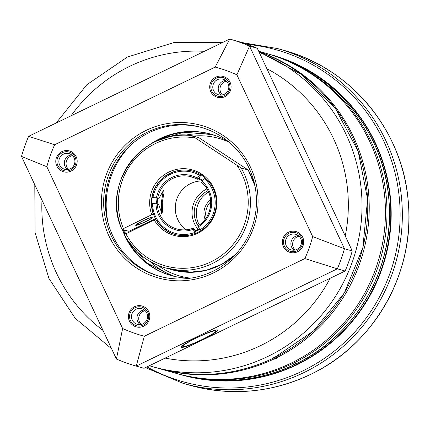 <?xml version="1.0" encoding="UTF-8"?>
<svg xmlns="http://www.w3.org/2000/svg" width="430" height="430" viewBox="0 0 430 430"><rect width="100%" height="100%" fill="white"/><g stroke="black" fill="none" stroke-linecap="round" stroke-linejoin="round"><path stroke-width="0.64" d="M298.742 363.85A166.206 164.136 -74.2 0 0 390.574 199.493A166.206 164.136 -74.2 0 0 272.109 55.045L271.701 54.932A166.206 164.136 -74.2 0 0 271.029 54.744L271.701 54.932A166.206 164.136 -74.2 0 1 390.246 200.332A166.206 164.136 -74.2 0 1 296.619 364.575A166.206 164.136 -74.2 0 1 181.293 374.815L180.621 374.627A166.206 164.136 -74.2 0 0 181.293 374.815L181.702 374.933A166.206 164.136 105.8 0 0 295.308 365.511L298.742 363.85L297.35 364.828L295.292 365.462M295.56 365.489L298.732 363.957M267.132 53.642A166.206 164.136 105.8 0 1 267.906 53.858A166.206 164.136 105.8 0 1 386.452 199.257A166.206 164.136 105.8 0 1 292.83 363.5A166.206 164.136 105.8 0 1 177.499 373.745A166.206 164.136 105.8 0 1 176.725 373.525M294.862 364.076C293.411 364.683 293.298 364.651 294.512 363.979C295.958 363.361 296.077 363.398 294.862 364.076C293.411 364.683 293.298 364.651 294.512 363.979C295.958 363.361 296.077 363.398 294.862 364.076M258.715 51.261L266.358 53.422A166.206 164.136 105.8 0 1 384.904 198.821A166.206 164.136 105.8 0 1 291.277 363.065A166.206 164.136 105.8 0 1 175.951 373.304L159.74 368.725A166.206 164.136 105.8 0 0 275.071 358.48A166.206 164.136 105.8 0 0 368.999 198.843A166.206 164.136 105.8 0 0 258.855 51.568M275.479 358.598C274.259 359.27 274.378 359.303 275.829 358.695C277.044 358.018 276.925 357.986 275.479 358.598C274.259 359.27 274.378 359.303 275.829 358.695C277.044 358.018 276.925 357.986 275.479 358.598M175.048 276.517A73.439 72.525 105.8 0 1 149.721 261.247M130.43 231.421A73.439 72.525 105.8 0 1 130.263 230.915M185.351 135.17A73.439 72.525 105.8 0 1 214.925 135.418M190.657 278.162A71.509 70.617 105.8 0 1 157.842 265.288M132.397 230.469A71.509 70.617 105.8 0 1 132.236 229.975M229.088 142.19A71.509 70.617 -74.2 0 0 193.35 136.068M145.49 223.562A56.819 56.11 -74.2 0 0 145.641 224.062M273.485 358.034C272.034 358.642 271.916 358.609 273.136 357.937C274.582 357.319 274.7 357.357 273.485 358.034C272.034 358.642 271.916 358.609 273.136 357.937C274.582 357.319 274.7 357.357 273.485 358.034M146.286 223.181A56.045 55.346 -74.2 0 0 146.431 223.681M199.305 224.954A24.161 23.854 -74.2 0 1 198.579 223.53A24.161 23.854 105.8 0 1 208.604 192.049M205.121 219.343A16.426 16.222 105.8 0 1 210.619 199.875M206.212 217.811A16.426 16.222 105.8 0 1 210.748 201.751M201.541 182.32A27.058 26.719 105.8 0 1 197.977 225.847L197.961 225.852C213.183 217.139 215.134 193.237 201.53 182.315L204.82 177.515M200.434 231.098L197.977 225.847M157.772 197.945L152.032 197.504L158.369 198.268L158.998 198.289L157.772 197.945A27.058 26.719 105.8 0 1 172.618 178.504A27.058 26.719 105.8 0 1 191.393 176.838A27.058 26.719 105.8 0 1 196.822 179.047L200.111 174.247M175.101 234.49C160.385 229.383 152.537 218.977 151.548 203.272L158.525 204.067L162.019 213.764L162.443 211.028L162.303 202.213L161.422 202.116L161.653 213.404M195.252 233.603L192.78 228.357A27.058 26.719 105.8 0 1 176.676 228.91A27.058 26.719 105.8 0 1 157.299 203.718M202.783 180.191L198.875 178.407M191.393 176.838L198.058 179.396L201.331 174.591M202.283 180.923A27.058 26.719 -74.2 0 0 190.597 183.583A27.058 26.719 -74.2 0 0 186.131 229.808M202.369 180.799L198.461 178.961M193.333 177.466L190.834 176.902L192.355 177.128M196.188 233.108L194.021 228.701L192.796 228.357M156.472 203.621L157.004 198.16M152.032 197.504L152.021 197.494C154.639 178.81 175.182 165.641 192.973 171.258M157.117 203.691L157.665 198.214M163.319 190.286L161.422 202.116M158.998 198.289L163.706 190.022L163.997 192.871L162.303 202.213M194.946 230.458L199.348 229.099M151.209 220.8A50.251 49.622 -74.2 0 0 151.349 221.305M155.52 219.649A38.652 38.173 105.8 0 1 155.208 218.865M195.22 231.044L199.638 229.722M254.969 186.04A67.644 66.8 -74.2 0 0 248.174 169.995L241.144 168.006L191.737 135.611L198.762 137.6L248.185 169.99L254.925 185.808M121.916 229.303A67.644 66.8 105.8 0 1 191.726 135.611L191.737 135.611C142.986 127.565 100.684 184.368 121.91 229.33L128.962 231.335L155.488 218.73M155.993 219.633L154.203 219.924L124.356 234.56C133.44 251.303 147.044 262.391 165.168 267.836A67.644 66.8 105.8 0 1 124.383 234.57M155.827 219.585A32.857 32.444 -74.2 0 0 174.924 234.441A32.857 32.444 -74.2 0 0 215.081 211.646A32.857 32.444 -74.2 0 0 192.796 171.21A32.857 32.444 -74.2 0 0 160.062 180.643A32.857 32.444 -74.2 0 0 153.381 214.36L151.758 214.699A34.013 33.588 105.8 0 1 187.002 168.861A34.013 33.588 105.8 0 1 211.436 221.031A34.013 33.588 105.8 0 1 154.203 219.924M121.932 229.351L151.758 214.699M151.822 217.585A8.31 0.86 -25.1 0 1 151.924 217.655A8.31 0.86 -25.1 0 1 145.211 221.746A8.31 0.86 -25.1 0 1 136.966 224.772A8.31 0.86 -25.1 0 1 136.869 224.702A8.31 0.86 -25.1 0 1 143.582 220.606A8.31 0.86 -25.1 0 1 151.822 217.585M241.144 168.006A67.644 66.8 105.8 0 1 236.462 243.724A67.644 66.8 105.8 0 1 165.168 267.836L182.046 270.771L188.195 271.394L184.078 271.712L171.452 269.61L168.743 268.777M145.861 221.59A9.664 1.005 154.9 0 0 153.144 217.08A9.664 1.005 154.9 0 0 142.932 220.762A9.664 1.005 154.9 0 0 135.643 225.277A9.664 1.005 154.9 0 0 145.861 221.59M345.145 271.024L337.351 268.82L136.24 366.102L144.335 336.233A139.148 137.417 -74.2 0 1 122.631 328.504L116.422 359.045A170.07 167.953 105.8 0 0 136.24 366.102L144.034 368.3L345.145 271.024A170.07 167.953 -74.2 0 0 352.251 250.948L344.462 248.744L312.664 236.586A139.148 137.417 105.8 0 1 304.881 258.575L337.351 268.82A170.07 167.953 -74.2 0 0 344.462 248.744L249.54 46.107L236.887 74.825A139.148 137.417 -74.2 0 0 215.183 67.102L54.642 144.754L28.611 136.326A170.07 167.953 -74.2 0 0 21.5 156.407L46.854 166.743A139.148 137.417 105.8 0 1 54.642 144.754M352.251 250.948L257.328 48.305A170.07 167.953 -74.2 0 0 237.51 41.253L229.722 39.049L215.183 67.102M28.611 136.326L229.722 39.049A170.07 167.953 105.8 0 1 249.54 46.107L257.328 48.305M122.631 328.504L46.854 166.743M312.664 236.586L236.887 74.825M304.881 258.575L144.335 336.233M108.93 235.925A79.238 78.249 105.8 0 1 146.329 130.295A79.238 78.249 105.8 0 1 250.588 167.404A79.238 78.249 105.8 0 1 213.194 273.034A79.238 78.249 105.8 0 1 108.93 235.925M71.041 171.097A10.825 10.685 105.8 0 1 56.803 166.028A10.825 10.685 105.8 0 1 61.909 151.596A10.825 10.685 105.8 0 1 76.153 156.665A10.825 10.685 105.8 0 1 71.041 171.097M148.801 311.755A10.825 10.685 105.8 0 1 143.69 326.182A10.825 10.685 105.8 0 1 129.452 321.113A10.825 10.685 105.8 0 1 134.558 306.687A10.825 10.685 105.8 0 1 148.801 311.755M288.476 232.238A10.825 10.685 105.8 0 1 302.72 237.306A10.825 10.685 105.8 0 1 297.608 251.733A10.825 10.685 105.8 0 1 283.37 246.664A10.825 10.685 105.8 0 1 288.476 232.238M210.721 91.574A10.825 10.685 105.8 0 1 215.828 77.147A10.825 10.685 105.8 0 1 230.072 82.216A10.825 10.685 105.8 0 1 224.96 96.642A10.825 10.685 105.8 0 1 210.721 91.574M249.158 168.323A77.303 76.341 105.8 0 1 238.284 251.367A77.303 76.341 105.8 0 1 159.03 276.141A77.303 76.341 105.8 0 1 110.951 235.172A77.303 76.341 105.8 0 1 121.819 152.129A77.303 76.341 105.8 0 1 201.079 127.355A77.303 76.341 105.8 0 1 249.158 168.323M159.906 276.382A77.303 76.341 105.8 0 1 112.708 235.667A77.303 76.341 105.8 0 1 123.281 152.978A77.303 76.341 105.8 0 1 201.955 127.608M108.381 224.111A84.07 83.022 105.8 0 1 130.693 145.179M181.299 347.451A20.291 2.107 -25.1 0 1 181.068 347.037A20.291 2.107 -25.1 0 1 198.407 336.83A20.291 2.107 -25.1 0 1 217.575 329.901A20.291 2.107 -25.1 0 1 217.618 329.917A20.291 2.107 -25.1 0 1 202.374 339.609A20.291 2.107 -25.1 0 1 181.299 347.451M190.522 278.183A73.439 72.525 105.8 0 1 170.914 275.485A73.439 72.525 105.8 0 1 125.237 236.564A73.439 72.525 105.8 0 1 122.356 229.47M149.538 144.781A73.439 72.525 105.8 0 1 210.861 134.138A73.439 72.525 105.8 0 1 228.986 142.099M21.5 156.407L116.422 359.045M63.463 154.15A8.116 8.014 105.8 0 1 74.884 160.75A8.116 8.014 105.8 0 1 64.677 169.275A8.116 8.014 105.8 0 1 63.463 154.15M68.537 169.388A8.116 8.014 105.8 0 1 70.665 156.187A8.116 8.014 -74.2 0 1 72.439 155.574M132.279 320.06A8.116 8.014 105.8 0 1 141.744 308.74A8.116 8.014 105.8 0 1 145.652 321.758A8.116 8.014 105.8 0 1 132.279 320.06M141.185 324.473A8.116 8.014 105.8 0 1 139.481 322.097A8.116 8.014 -74.2 0 1 145.087 310.659M296.877 249.411A8.116 8.014 105.8 0 1 285.456 242.81A8.116 8.014 105.8 0 1 295.663 234.291A8.116 8.014 105.8 0 1 296.877 249.411M295.104 250.024A8.116 8.014 -74.2 0 1 297.232 236.822A8.116 8.014 105.8 0 1 299.006 236.21M228.061 83.501A8.116 8.014 105.8 0 1 218.596 94.82A8.116 8.014 105.8 0 1 214.688 81.802A8.116 8.014 105.8 0 1 228.061 83.501M222.455 94.939A8.116 8.014 -74.2 0 1 220.751 92.557A8.116 8.014 105.8 0 1 226.357 81.125M70.552 170.049A9.664 9.541 -74.2 0 0 69.106 152.048A9.664 9.541 -74.2 0 0 56.959 162.191A9.664 9.541 -74.2 0 0 70.552 170.049M67.542 169.538A8.116 8.014 105.8 0 1 71.676 154.924M143.201 325.139A9.664 9.541 -74.2 0 0 141.755 307.133A9.664 9.541 -74.2 0 0 129.602 317.281A9.664 9.541 -74.2 0 0 143.201 325.139M140.191 324.629A8.116 8.014 105.8 0 1 144.324 310.014M297.119 250.69A9.664 9.541 -74.2 0 0 295.673 232.684A9.664 9.541 -74.2 0 0 283.526 242.832A9.664 9.541 -74.2 0 0 297.119 250.69M294.109 250.179A8.116 8.014 105.8 0 1 298.243 235.559M224.471 95.6A9.664 9.541 -74.2 0 0 223.025 77.599A9.664 9.541 -74.2 0 0 210.877 87.742A9.664 9.541 -74.2 0 0 224.471 95.6M221.461 95.089A8.116 8.014 105.8 0 1 225.594 80.474M182.809 346.462A18.361 1.908 -25.1 0 0 202.218 339.463A18.361 1.908 154.9 0 0 216.064 330.885A18.361 1.908 154.9 0 0 196.655 337.889A18.361 1.908 -25.1 0 0 182.809 346.462L182.427 345.65M310.369 374.498A173.94 171.769 -74.2 0 0 408.344 202.616A173.94 171.769 -74.2 0 0 284.289 50.455C350.805 68.316 402.243 130.328 408.097 199.703C416.025 270.895 374.949 344.371 310.379 374.498C271.335 392.837 231.098 396.412 189.673 385.221A173.94 171.769 -74.2 0 0 310.369 374.498M241.671 42.5L277.726 48.601A173.94 171.769 105.8 0 1 401.787 200.762A173.94 171.769 105.8 0 1 303.806 372.643A173.94 171.769 105.8 0 1 183.115 383.366L189.673 385.221M247.196 44.349A172.392 170.242 105.8 0 1 397.691 185.679A172.392 170.242 105.8 0 1 302.451 371.052A172.392 170.242 105.8 0 1 146.958 366.887M370.563 290.906A165.05 162.992 -74.2 0 0 389.048 225.503M267.906 53.858L270.352 54.551A166.206 164.136 105.8 0 1 388.897 199.95A166.206 164.136 105.8 0 1 295.276 364.194A166.206 164.136 105.8 0 1 179.944 374.433L177.499 373.745M129.806 243.676A78.851 77.868 105.8 0 1 129.183 242.429M125.571 233.775A78.851 77.868 105.8 0 1 124.367 230.039M157.998 140.459A78.851 77.868 105.8 0 1 159.186 139.723M150.145 221.885A55.271 54.583 105.8 0 1 150.022 221.375M158.278 368.311A166.206 164.136 -74.2 0 0 273.604 358.066A166.206 164.136 -74.2 0 0 367.575 199.24A166.206 164.136 -74.2 0 0 258.914 51.686L301.435 74.406L335.513 108.666L358.222 151.51L367.596 199.251L362.839 247.777L344.36 292.905L313.744 330.756L273.63 358.066C236.317 375.589 197.864 379.007 158.278 368.311L152.526 366.688A166.206 164.136 105.8 0 0 267.858 356.443A166.206 164.136 105.8 0 0 361.952 200.891A166.206 164.136 105.8 0 0 259.225 52.352M330.159 278.274A155.047 153.112 105.8 0 1 260.494 345.645A155.047 153.112 105.8 0 1 165.109 358.104M103.033 330.46A155.047 153.112 105.8 0 1 41.973 200.106M71.074 115.788A155.047 153.112 105.8 0 1 129.661 66.344A155.047 153.112 105.8 0 1 204.368 51.315M266.863 68.655A155.047 153.112 105.8 0 1 345.242 235.979M149.344 222.272A56.045 55.346 105.8 0 1 149.221 221.762M198.251 229.523A26.09 25.768 105.8 0 1 194.505 223.707A26.09 25.768 105.8 0 1 206.98 188.851M198.085 225.772A24.161 23.854 105.8 0 1 196.526 222.955A24.161 23.854 105.8 0 1 207.991 190.716M199.767 229.996A31.696 31.299 -74.2 0 0 203.992 178.428M202.019 181.309A28.219 27.864 105.8 0 1 198.294 226.852M199.278 175.155A31.696 31.299 -74.2 0 0 153.005 197.542M156.45 197.805A28.219 27.864 105.8 0 1 197.311 178.041M193.108 229.357A28.219 27.864 105.8 0 1 155.977 203.583M152.532 203.315A31.696 31.299 -74.2 0 0 194.586 232.506M192.882 171.231A32.857 32.444 -74.2 0 0 170.173 173.279A32.857 32.444 -74.2 0 0 152.037 197.488M151.559 203.277A32.857 32.444 -74.2 0 0 175.01 234.463M156.59 201.772L157.235 201.794M235.506 254.517L221.627 264.391L205.766 270.449L188.931 272.298L172.199 269.82A67.644 66.8 -74.2 0 0 235.667 254.345M125.818 233.651A65.709 64.892 -74.2 0 0 216.731 258.704A65.709 64.892 -74.2 0 0 236.984 165.389M195.311 138.068A65.709 64.892 -74.2 0 0 132.779 161.707A65.709 64.892 -74.2 0 0 123.372 228.432M157.014 140.884L183.556 132.214L211.302 134.262A73.439 72.525 -74.2 0 0 156.896 140.938M124.936 234.113L123.254 229.722A73.439 72.525 -74.2 0 0 124.926 234.119M128.489 241.44A73.439 72.525 -74.2 0 0 171.355 275.603L146.641 262.827L128.565 241.547M277.726 48.601L284.289 50.455M145.442 367.618L183.115 383.366M159.009 368.515L159.74 368.725M270.352 54.551C335.669 72.025 385.543 134.117 389.118 202.358C394.375 268.809 355.384 336.099 295.324 364.194C258.005 381.716 219.547 385.135 179.944 374.433M222.692 42.452L173.973 42.554L127.344 57.056L86.881 84.683L56.147 123.007M34.792 184.787L35.093 232.673L48.923 278.42L75.148 318.216L111.59 348.735M149.317 365.742L152.526 366.688M192.78 228.357C187.458 230.211 182.089 230.399 176.676 228.91M172.199 269.82L171.452 269.61M216.064 330.885L215.683 330.073"/></g></svg>
